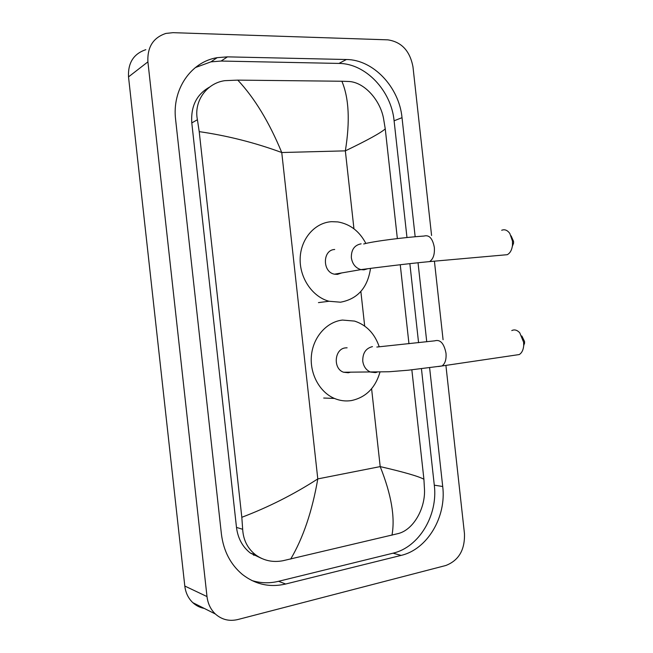 <?xml version="1.0" encoding="UTF-8"?>
<svg xmlns="http://www.w3.org/2000/svg" width="653" height="653" viewBox="0 0 653 653"><rect width="100%" height="100%" fill="white"/><g stroke="black" fill="none" stroke-linecap="round" stroke-linejoin="round"><path stroke-width="0.98" d="M204.283 608.425C199.94 607.608 196.12 605.69 192.823 602.662C188.301 598.344 185.623 592.793 184.799 586.035L128.519 76.899C127.866 62.859 133.636 53.783 145.839 49.677M445.909 365.394L464.463 533.615C464.985 549.842 458.781 560.462 445.836 565.49L237.863 619.526C229.317 621.55 221.816 619.705 215.368 614C210.658 609.486 207.866 603.674 207.001 596.573L147.904 61.855C147.211 47.114 153.202 37.637 165.895 33.425L173.021 32.666L387.849 39.849C401.579 41.923 409.962 50.942 412.982 66.9L431.576 235.488M434.416 261.167L443.077 339.723M415.161 236.737L402.019 117.679C399.203 87.331 373.451 59.627 346.408 59.513L227.456 56.86L217.18 57.66C190.945 61.823 171.837 89.469 175.624 119.679L221.416 534.121C223.563 551.075 230.55 564.519 242.377 574.444C255.396 584.5 269.828 587.692 285.679 584.019L401.13 555.393C427.486 549.369 446.57 516.711 442.71 486.501L429.617 367.786M426.744 341.756L418.034 262.775M256.368 555.393L253.437 555.107M251.878 580.533C260.629 583.235 269.526 583.488 278.562 581.301L393.008 553.189C419.153 547.263 438.114 515.029 434.294 485.171L421.454 368.798M406.974 237.521L394.094 120.789C391.31 90.808 365.77 63.472 338.956 63.423L221.098 61.047L210.919 61.864L195.361 67.561M418.573 342.686L409.855 263.649M209.629 87.069C196.659 94.285 190.709 106.227 191.794 122.911L236.484 527.395C237.888 538.358 242.524 546.92 250.401 553.083L261.567 558.413M385.254 128.886C380.805 132.877 367.5 140.199 345.347 150.859C350.139 121.295 348.98 98.089 341.878 81.241L348.506 81.47C363.982 81.911 379.907 99.631 383.466 118.071L385.254 128.886L397.359 238.59M400.248 264.726L408.958 343.723M411.847 369.851L423.911 479.245L424.523 490.183C425.07 508.85 413.439 529.689 398.387 533.525L282.831 560.756C272.783 562.608 263.763 560.674 255.78 554.96C247.65 548.651 243.283 540.096 242.671 529.289L241.822 517.29C268.383 507.226 293.703 494.435 317.791 478.91C312.224 511.152 303.188 537.876 290.691 559.074M341.878 81.241L237.798 80.123C254.564 98.023 269.216 122.16 281.753 152.524C254.85 142.64 227.334 135.685 199.214 131.637L241.822 517.29M199.214 131.637L197.418 119.736C193.598 101.223 206.732 83.094 224.836 80.662L237.798 80.123M391.98 535.199C395.253 517.347 391.327 494.484 380.193 466.601C404.134 472.143 418.712 476.364 423.911 479.245M511.136 235.88L513.568 241.455L513.576 243.145L512.36 246.295M503.455 255.037L507.267 254.694C510.148 253.127 511.895 249.977 512.499 245.226L512.474 241.088L509.789 233.415C507.348 230.125 504.647 229.081 501.692 230.264M334.703 249.495C322.468 249.756 322.231 272.113 334.467 274.187L337.446 274.382L341.666 272.946M370.512 268.399C367.655 287.736 357.656 299.001 340.515 302.2L329.047 301.262C312.387 296.886 299.409 277.811 300.168 258.262C300.78 238.704 314.917 222.608 331.634 221.677L337.854 221.914C350.098 224.061 359.428 231.227 365.86 243.414M521.845 335.969L524.604 341.625L523.682 345.886M515.437 355.118L519.249 354.555C521.869 352.93 523.355 349.886 523.714 345.437L523.624 342.237L519.739 332.777C517.127 330.002 514.466 329.267 511.772 330.581M347.11 347.804L345.559 347.878C334.401 348.669 332.736 368.806 343.592 372.234L348.31 372.757L350.457 372.186M379.956 372.161C375.328 387.996 365.802 397.465 351.379 400.575C345.617 401.464 339.968 400.754 334.426 398.436C319.488 392.167 309.473 373.475 311.465 355.126C313.375 336.76 326.875 321.782 342.49 320.06L354.571 321.088C366.464 325.014 374.675 333.552 379.205 346.71M353.95 228.795L345.347 150.859L281.753 152.524L317.791 478.91L380.193 466.601L371.598 388.739M364.684 326.067L360.864 291.475M207.001 596.573L184.799 586.035M147.904 61.855L128.519 76.899M278.562 581.301L285.679 584.019M221.098 61.047L227.456 56.86M338.956 63.423L346.408 59.513M394.094 120.789L402.019 117.679M434.294 485.171L442.71 486.501M393.008 553.189L401.13 555.393M236.484 527.395L242.671 529.289M191.794 122.911L197.418 119.736M361.125 243.83C354.432 245.128 351.175 249.773 351.355 257.764C352.391 264.049 355.583 268.008 360.921 269.616L363.999 269.836L367.557 268.791M363.688 243.977C373.679 241.202 405.015 237.3 424.058 236.043C429.209 234.656 432.637 238.451 434.335 247.438C434.8 254.433 433.217 259.159 429.584 261.6L426.107 261.943M372.471 346.604C365.819 348.278 362.578 353.126 362.766 361.15C363.566 366.513 366.137 370.145 370.48 372.055L375.336 372.602L376.985 372.21M376.846 347.045L434.702 340.842C440.236 339.201 444.007 343.315 445.999 353.175C446.464 359.411 445.142 363.672 442.016 365.966L438.522 366.521M215.368 614L192.823 602.662M210.919 61.864L217.18 57.66M250.401 553.083L255.78 554.96M513.576 243.145L512.499 245.226M334.467 274.187L360.921 269.616C375.287 267.73 407.488 263.657 429.584 261.6L507.267 254.694M329.047 301.262L318.435 302.617M524.645 342.931L523.714 345.437M343.592 372.234L389.09 371.753L408.239 370.21L442.016 365.966L519.249 354.555M334.426 398.436L323.7 398.036"/></g></svg>

